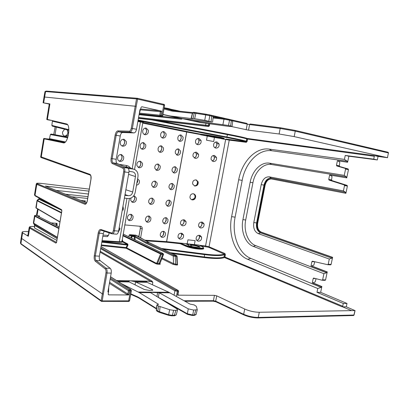 <?xml version="1.0" encoding="UTF-8"?>
<svg xmlns="http://www.w3.org/2000/svg" width="409" height="409" viewBox="0 0 409 409"><rect width="100%" height="100%" fill="white"/><g stroke="black" fill="none" stroke-linecap="round" stroke-linejoin="round"><path stroke-width="0.61" d="M103.032 235.083L108.16 235.441L108.774 234.715L109.101 232.859M71.708 196.734L87.659 198.467M51.094 222.874L56.897 223.355L57.199 223.943L56.887 225.814M80.675 200.379L85.348 200.875L85.123 202.189M65.435 194.183L87.966 196.673M107.72 236.31L107.25 236.637L102.812 236.33M118.395 231.964L119.76 229.377L119.98 228.11L119.131 228.043M122.311 209.95L123.15 210.114L122.296 210.027M123.15 210.114L123.375 208.841L122.981 206.141M36.253 184.035L34.514 194.72L35 195.384L61.508 209.653L61.82 210.313L35.317 195.998L35 195.384L36.8 184.352L36.283 183.856C37.879 183.109 34.336 183.002 42.454 183.534L42.429 183.534M34.371 226.479C30.465 226.346 29.121 226.719 30.338 227.593L29.663 228.145L29.192 227.399C29.693 226.775 29.182 226.433 34.371 226.463M47.602 119.847L47.362 119.489L49.898 103.927L43.098 102.782L49.09 104.044M43.993 96.969L136.233 106.345L132.358 128.462C131.851 130.737 131.018 131.959 129.857 132.127L129.275 131.197C130.2 131.059 130.865 130.082 131.269 128.262L136.519 98.917L137.613 99.121L136.233 106.345M28.502 231.637L28.078 231.606C24.458 231.417 22.49 231.576 22.163 232.077L22.597 232.813L21.682 238.462L102.27 293.836L103.329 294.071L107.025 272.997L105.962 272.757L101.181 300.692L101.458 301.356L101.892 301.474L102.24 300.922L101.181 300.692L20.925 243.672L21.682 238.462L21.196 237.9L20.455 243.099M22.597 232.813L28.339 236.29L29.663 228.145L55.915 243.125L56.468 242.522M27.894 235.078L27.183 235.589L27.894 235.083L28.339 236.29M140.614 237.798L142.194 228.979C142.352 227.716 141.943 226.842 140.967 226.356L124.755 224.914M200.548 134.745L207.271 136.064L206.504 140.169L213.677 141.55L214.439 137.475L223.887 138.999L200.548 134.745L200.492 134.147L187.025 131.54L186.652 132.005L166.57 241.637L166.749 242.246L166.647 241.642L144.791 240.16M142.731 123.124L186.724 132.02L166.642 241.642L180.113 243.053L186.294 245.518C189.761 246.811 193.764 247.655 198.304 248.048L199.914 248.151C201.826 248.258 202.976 248.151 203.355 247.828C203.646 247.506 203.15 247.072 201.872 246.525L198.8 245.068L194.377 244.587L195.119 240.63L187.946 239.832L187.204 243.81L180.113 243.053M204.055 223.902C204.234 226.709 203.012 228.064 200.384 227.961L198.61 226.172C198.467 223.232 199.756 221.898 202.475 222.174L204.055 223.902L201.882 223.033C202.23 225.226 201.361 226.647 199.27 227.297M180.507 223.958C180.359 220.952 181.678 219.602 184.464 219.904L186.049 221.647C186.238 224.51 184.986 225.88 182.291 225.758L180.507 223.958M198.166 181.862C198.401 184.577 197.25 185.957 194.725 185.998L192.644 184.03C192.44 181.182 193.656 179.817 196.284 179.94L198.166 181.862L197.521 181.668C197.854 184.168 196.79 185.574 194.331 185.885C196.468 185.788 197.511 184.372 197.45 181.637M190.609 195.006C191.504 193.927 192.573 193.549 193.805 193.871C195.773 194.899 196.187 196.494 195.037 198.667C194.214 199.674 193.212 200.073 192.041 199.858C189.914 198.922 189.439 197.302 190.609 195.006M195.538 142.588C195.287 139.863 196.407 138.482 198.892 138.441L201.09 140.543C201.366 143.13 200.318 144.52 197.946 144.714C196.76 144.535 195.957 143.825 195.538 142.588M178.033 237.373C177.9 234.326 179.249 232.982 182.077 233.34L183.569 235.022C183.748 237.92 182.465 239.291 179.73 239.122L178.033 237.373M213.631 146.013C213.396 143.329 214.5 141.964 216.939 141.923L219.086 143.994C219.347 146.55 218.309 147.92 215.978 148.104C214.817 147.925 214.035 147.225 213.631 146.013M211.095 159.541C210.875 156.816 212.01 155.456 214.5 155.466L216.55 157.48C216.796 160.083 215.727 161.448 213.345 161.586L211.095 159.541M198.554 154.234C198.815 156.867 197.731 158.257 195.303 158.401L193.002 156.325C192.762 153.554 193.917 152.174 196.458 152.189L198.554 154.234L196.361 153.728C196.734 155.778 195.998 157.189 194.157 157.956C195.906 157.194 196.622 155.778 196.289 153.702M201.576 237.082C201.739 239.93 200.487 241.279 197.818 241.131L196.131 239.393C196.013 236.407 197.327 235.083 200.083 235.41L201.576 237.082L199.418 236.141C199.766 238.375 198.866 239.802 196.714 240.426C198.585 240.022 199.469 238.59 199.352 236.1M137.884 121.422L187.025 131.54L186.724 132.02L206.734 135.701M142.782 132.511L142.715 130.854C143.242 128.881 144.382 127.961 146.131 128.083L148.334 130.297C148.615 133.002 147.572 134.484 145.21 134.745C144.004 134.571 143.196 133.825 142.782 132.511M142.47 163.319C142.721 166.156 141.58 167.644 139.055 167.777L136.913 165.696L136.841 164.065C137.439 161.959 138.677 161.028 140.548 161.279L142.47 163.319M137.618 178.753L139.382 180.691C139.694 183.186 138.723 184.689 136.478 185.2M133.538 195.998L134.679 196.131L136.315 197.976C136.524 200.952 135.282 202.44 132.598 202.424L130.752 200.522L130.962 198.007M133.073 216.208C133.257 219.26 131.969 220.737 129.208 220.65L127.511 218.841L127.439 217.256C128.16 214.929 129.541 213.994 131.58 214.464L133.073 216.208M166.039 133.753C166.289 136.407 165.277 137.864 162.997 138.114C161.846 137.94 161.08 137.214 160.696 135.936L160.64 134.316C161.156 132.383 162.255 131.478 163.937 131.596L166.039 133.753M150.875 217.885C151.039 220.85 149.801 222.302 147.163 222.245L145.517 220.471L145.456 218.922C146.151 216.658 147.47 215.742 149.413 216.162L150.875 217.885M183.033 137.071C183.258 139.673 182.271 141.1 180.072 141.35C178.973 141.177 178.242 140.471 177.884 139.229L177.838 137.639C178.344 135.747 179.408 134.858 181.023 134.965L183.033 137.071M177.24 168.743C177.445 171.453 176.376 172.884 174.045 173.033L172.087 171.049L172.041 169.49C172.608 167.48 173.748 166.581 175.466 166.79L177.24 168.743M174.198 185.41C174.382 188.176 173.273 189.607 170.875 189.699L169.04 187.792L168.989 186.248C169.592 184.178 170.773 183.273 172.537 183.539L174.198 185.41M171.167 201.995C171.33 204.822 170.185 206.254 167.726 206.284L166.003 204.459L165.957 202.925C166.586 200.793 167.808 199.889 169.617 200.211L171.167 201.995M165.487 233.079C165.614 236.013 164.392 237.44 161.826 237.368L160.318 235.686L160.267 234.178C160.967 231.934 162.261 231.024 164.142 231.453L165.487 233.079M145.757 144.812C146.023 147.572 144.939 149.055 142.506 149.265C141.361 149.06 140.594 148.334 140.205 147.092L140.134 145.446C140.691 143.416 141.872 142.49 143.677 142.669L145.757 144.812M163.477 147.961C163.718 150.665 162.664 152.122 160.323 152.327C159.224 152.133 158.498 151.427 158.13 150.21L158.073 148.605C158.62 146.616 159.755 145.706 161.489 145.875L163.477 147.961M160.21 166.085C160.435 168.861 159.336 170.318 156.908 170.456L154.863 168.426L154.801 166.831C155.384 164.776 156.57 163.861 158.36 164.091L160.21 166.085M157.143 183.099C157.353 185.937 156.202 187.394 153.707 187.47L151.795 185.522L151.734 183.943C152.347 181.816 153.579 180.901 155.425 181.192L157.143 183.099M154.091 200.027C154.28 202.925 153.089 204.382 150.522 204.398L148.738 202.527L148.677 200.962C149.331 198.774 150.604 197.854 152.501 198.212L154.091 200.027M180.487 150.987C180.701 153.636 179.684 155.067 177.424 155.272L175.338 153.211L175.292 151.632C175.824 149.689 176.923 148.794 178.585 148.948L180.487 150.987M167.966 219.49C168.114 222.378 166.923 223.81 164.403 223.779L162.802 222.036L162.751 220.517C163.421 218.319 164.684 217.414 166.54 217.798L167.966 219.49M123.651 234.28L123.119 234.183M128.825 236.801L129.121 235.139L129.668 234.659L135.773 235.165M135.118 239.873L134.955 237L134.213 236.658L134.06 236.024L135.522 236.387L146.35 242.44L145.773 243.074L134.955 237L135.522 236.387M129.121 235.139L130.139 235.615L130.696 235.134L129.668 234.659M136.754 235.62L130.696 235.134L131.974 235.875L131.407 236.356L134.213 236.658L134.377 239.51M146.018 240.855L166.749 242.246L180.205 243.698L180.103 243.104L180.712 243.191M161.412 248.452L204.648 254.02C214.684 255.288 221.162 255.293 224.091 254.03L208.564 247.235L200.517 245.952M203.385 247.956C204.388 248.887 203.273 249.28 200.037 249.137L198.426 249.04C193.626 248.616 189.403 247.67 185.758 246.203L180.205 243.698L180.701 243.243L186.253 245.737C189.704 247.128 193.697 248.023 198.232 248.427L198.304 248.048M194.377 244.587L187.204 243.81M186.77 244.306L186.172 243.994L186.944 243.887L191.801 244.756C196.76 245.354 199.536 246.152 200.134 247.143L196.381 247.24C191.376 246.642 188.585 245.845 187.992 244.848L186.77 244.306M199.914 248.151L199.843 248.524C201.755 248.631 202.905 248.508 203.288 248.156L203.299 248.125M198.672 245.175L205.543 245.952L225.65 139.52L225.962 139.06L245.993 141.739L245.656 141.662L246.238 141.238C243.641 140.374 237.21 138.968 226.944 137.015L138.119 120.072M207.271 136.064L214.439 137.475M207.041 135.941L220.599 138.406L208.258 136.095M207.031 136.003L208.253 136.12M223.938 138.738L220.666 137.869L220.594 138.257M218.999 137.93L219.076 137.542L206.775 135.476L206.468 134.883L219.475 137.081L219.076 137.542L220.666 137.869L221.07 137.404L219.475 137.081M245.651 141.662C243.084 140.814 236.755 139.433 226.668 137.521L138.022 120.645M374.322 156.279L247.603 139.065L247.148 141.417L246.29 142.327L245.998 141.744L246.857 138.927L246.443 141.289L246.688 138.891L247.281 138.467L374.056 155.553L378.054 156.448L377.328 159.939L348.851 156.223L347.604 162.255L337.394 160.783L347.006 162.133L347.19 161.228L344.439 159.392L345.252 155.456L373.719 159.152L374.322 156.279L374.056 155.553M56.309 127.122L55.051 134.75L67.874 137.133M120.374 143.937L120.287 142.204C120.87 140.062 122.138 139.091 124.085 139.29L126.33 141.555C126.637 144.464 125.481 146.023 122.869 146.238C121.631 146.018 120.798 145.256 120.374 143.937M117.71 159.239L117.623 157.516C118.247 155.302 119.561 154.331 121.57 154.602L123.666 156.775C123.963 159.75 122.756 161.315 120.057 161.458C118.896 161.212 118.114 160.471 117.71 159.239M68.318 135.451L65.547 136.396C64.131 136.161 63.165 135.333 62.649 133.912L62.516 132.056L64.627 129.218M139.167 114.111L141.064 107.398L141.775 106.739L160.512 110.865L160.732 111.744L140.635 109.827M53.778 134.51L51.033 134.04L50.358 134.53L49.397 139.142M49.433 139.121L44.55 138.6L44.208 138.861L43.635 138.697L43.973 138.447L49.034 139.213L64.591 142.419M66.677 124.295L66.427 123.912L46.79 119.316L49.208 104.469M52.439 120.752L51.871 125.42L52.326 126.12L51.851 125.415L52.424 120.747M55.051 134.75L53.748 134.51L55.154 126.831M133.666 169.162L126.667 166.995L126.248 165.446C128.058 165.747 129.525 166.662 130.65 168.201M126.959 198.406L119.321 241.729L121.831 241.453M121.882 241.356L122.751 241.356L122.225 241.714L121.872 241.244M122.127 239.771L122.485 240.175L122 240.497M122.485 240.175L122.751 241.356L127.802 244.025L127.981 245.073L127.276 245.037L127.265 244.393L122.225 241.714C122.572 242.266 121.662 242.491 119.484 242.389L101.953 241.274M172.961 264.311L175.804 264.935L175.594 264.214L173.554 263.616L172.961 264.311L161.734 258.723M216.075 301.822L215.701 301.177L216.724 295.845L214.439 295.344L213.416 300.687L184.076 300.748M216.724 295.845L244.705 309.04C249.449 311.106 254.306 312.179 259.28 312.261L354.94 310.574L346.285 306.791L342.589 306.832L351.663 310.63M316.096 278.693L315.119 282.026L312.905 282.859L321.863 286.535L320.661 292.343L347.001 303.447L343.299 303.468L342.716 306.223L342.175 306.837L342.589 306.832M224.091 254.03L224.475 254.638L224.035 256.908C221.07 258.186 214.48 258.202 204.27 256.954L204.331 257.583C214.715 258.846 221.412 258.825 224.423 257.517L224.035 256.908L224.423 257.517L224.94 257.046L342.716 306.223M204.331 257.583L172.158 253.549M127.981 245.073L126.693 247.874L126.105 247.583L126.161 248.243L126.693 247.874L156.627 263.427L157.511 263.462L157.71 264.199L156.064 263.836L126.161 248.243L101.207 245.579M176.407 296.443L177.363 291.315L178.252 291.326L177.537 295.175L214.439 295.344M177.537 295.175L177.976 294.362M177.971 294.434L178.554 295.18L178.099 294.904M178.252 290.497L101.023 246.642M152.424 284.756L152.833 282.282L151.867 280.993L151.166 281.643L147.894 281.141L146.212 281.438L146.243 281.832L134.771 281.596L135.849 282.087L147.046 282.302L168.876 292.271L190.032 304.091L194.101 304.884L196.361 306.377L197.281 309.72L193.626 310.063L192.736 314.986L187.368 313.769L187.639 314.429L192.348 315.487L192.736 314.986L194.572 314.95L196.11 314.409M101.907 241.561L127.225 244.388L127.276 245.037L101.795 242.21M101.32 244.93L126.105 247.583L127.276 245.037M122.94 235.185L161.12 253.595L160.563 253.999L161.325 254.326L157.511 263.462L159.075 263.529L159.28 264.265C160.302 264.27 160.543 264.107 159.996 263.774L159.873 263.749M163.155 253.549L162.675 253.682L162.879 254.403L163.539 254.398M159.853 263.232L159.075 263.529L162.879 254.403L161.325 254.326L161.12 253.595L162.675 253.682M121.969 241.607L129.423 198.483M152.833 282.282L151.166 281.643L100.072 252.113M147.046 282.302L146.243 281.832M347.001 303.447L346.285 306.791M163.211 249.306L204.704 254.643C214.914 255.932 221.504 255.927 224.475 254.638L224.209 256.898L224.643 254.623L225.379 254.771L224.94 257.046L224.25 256.898L224.464 257.517L342.175 306.837M225.379 254.771L224.94 253.534L224.449 254.004M321.863 286.535L321.249 286.525L321.075 287.399L317.762 288.519L247.67 259.291C234.991 254.24 227.977 234.413 231.617 216.663L238.692 179.786C241.903 161.739 255.702 147.041 269.204 149.111L344.439 159.392M317.762 288.519L316.98 292.307L343.299 303.468M245.993 141.739L246.443 141.289L247.148 141.417M151.897 119.929L227.399 134.622C237.655 136.611 244.086 138.037 246.688 138.891L247.281 138.467C244.643 137.593 238.11 136.141 227.68 134.111L226.668 137.521M231.233 126.473L248.529 130.18L279.096 133.988L294.178 136.606L387.461 157.685L388.417 152.94L387.461 157.685M137.404 98.293L163.523 104.285L163.748 105.093L164.617 105.338C164.454 104.546 164.091 104.198 163.523 104.285L137.409 98.298L137.613 99.121L163.748 105.093L161.862 115.619L160.875 115.41L161.647 111.115L160.732 111.744M161.647 111.115L159.924 110.788L160.44 111.708L159.812 115.22L160.328 116.136L139.28 113.901M127.812 168.125L123.666 167.511L122.802 168.186L112.286 163.539L113.124 162.889L123.666 167.511C124.679 168.171 125.036 169.648 124.735 171.944L128.891 172.537C129.218 170.221 128.855 168.748 127.812 168.125L117.194 163.503C116.217 162.915 115.885 161.509 116.202 159.285L120.241 136.023C120.696 133.82 121.478 132.654 122.582 132.531L118.518 131.775L129.857 132.127L133.999 132.91C135.18 132.787 136.013 131.575 136.504 129.264L139.975 109.525L140.665 109.673M108.717 287.246L108.584 291.949L107.889 291.944L111.202 273.115C111.519 270.84 111.192 269.245 110.215 268.324L100.277 260.727C99.367 259.863 99.065 258.34 99.372 256.157L103.298 233.544L104.193 231.243M128.891 172.537L118.595 231.09C118.155 233.104 117.46 234.132 116.504 234.173L116.366 234.158M133.999 132.91L122.582 132.531M86.596 202.787L45.45 186.054L88.911 191.126M108.584 291.949L108.206 294.107L108.763 294.863L127.588 294.95L109.402 283.355M57.163 238.667L34.821 225.477L34.571 224.955M56.861 240.441L34.428 227.9L34.571 225.247M57.163 238.662L34.745 225.083L33.405 222.716L34.509 215.978M57.199 223.943L56.514 223.657L56.212 225.471M56.135 223.273L56.514 223.657L56.462 223.299M56.079 223.268L56.043 225.385M84.597 200.793L84.407 201.898M60.875 209.802L39.162 198.943L39.029 198.002M59.121 226.949L37.94 216.203L39.468 215.952L37.03 215.742L38.093 209.255M58.85 228.565L34.852 216.243L35.189 215.972C34.474 215.558 34.929 215.349 36.554 215.338C34.985 215.364 34.31 215.528 34.535 215.814L34.852 216.243L33.712 223.217L57.388 237.322M36.452 208.263L35.9 207.455L37.004 200.676M37.613 208.973L36.396 215.42L37.03 215.742M176.315 314.562L176.202 314.986L174.193 315.855L175.906 310.303L177.537 309.956L176.202 314.986L172.649 315.38L168.656 314.761L169.628 309.71L158.569 306.065L156.918 304.884L158.539 304.286L139.264 292.578L121.437 283.652M177.537 309.956L177.056 308.984L150.563 292.665L150.952 292.363L159.142 292.726L158.365 297.358L157.808 297.128M175.906 310.303L173.626 310.334L172.266 315.891L168.779 315.365L173.999 315.814M169.628 309.71L173.626 310.334M118.441 281.755L129.259 281.959L144.28 289.47L149.346 290.431L152.813 290.175L152.281 289.557L135.849 282.087M129.259 281.959L128.523 281.474L117.664 281.264M135.118 284.889L135.43 281.888M158.835 297.762L158.344 297.461M169.924 292.803L159.142 292.726L188.247 308.851L193.626 310.063M187.859 314.475L192.348 315.487L193.984 315.411M134.771 281.586L130.369 280.768L128.523 281.09L128.523 281.464M48.789 103.758L49.162 104.443L49.898 103.927M44.014 96.953L44.995 91.565L46.151 91.084L137.173 98.272M387.584 157.716L378.054 156.448M180.016 111.268L176.826 110.45M232.772 121.079L229.546 120.2L229.25 119.387L224.664 118.579L223.974 119.213L229.546 120.2L228.508 125.471L232.072 126.381L229.572 126.499L200.252 122.531L162.987 114.423M162.966 114.54L181.668 118.492M162.327 116.427L180.88 118.37L181.325 119.188L182.557 118.687M118.595 231.09L114.423 230.773C114.014 232.711 113.319 233.743 112.342 233.866L111.473 232.987C112.342 233.104 112.966 232.292 113.354 230.548L123.656 171.734C123.891 169.899 123.61 168.718 122.802 168.186M110.215 268.324L106.049 268.181L105.19 268.907L95.353 261.254L96.192 260.559L106.049 268.181C106.989 269.132 107.316 270.738 107.025 272.997L111.202 273.115M110.333 278.064L129.229 289.909L128.431 290.646L127.838 293.974L128.733 294.955L127.588 294.95M110.144 279.117L128.431 290.646L130.461 290.886L128.671 300.866L102.24 300.922L103.329 294.071M128.109 294.097L127.577 294.955M193.549 193.805C195.221 195.001 195.502 196.56 194.393 198.483L191.642 199.73C192.619 199.807 193.508 199.387 194.306 198.472L195.037 198.667M196.018 179.878L197.481 181.55M195.344 152.179L196.33 153.626M197.772 138.467L198.881 140.113C199.255 142.112 198.559 143.513 196.79 144.305C198.426 143.6 199.101 142.199 198.81 140.093L198.851 140.016M215.773 141.969L216.806 143.549C217.169 145.492 216.499 146.862 214.797 147.664M213.34 155.471L214.29 156.964C214.648 158.953 213.943 160.333 212.174 161.11M201.335 222.015L201.836 222.895M186.049 221.647L183.948 220.773L183.35 219.73L183.948 220.773C184.306 223.048 183.396 224.495 181.213 225.119M180.988 233.135L181.484 234.076C181.841 236.392 180.89 237.844 178.646 238.437M198.943 235.226L199.372 236.003M138.932 236.177L137.312 235.932M188.15 245.252L188.252 244.72M199.924 247.256C198.212 246.295 195.471 245.625 191.709 245.236L190.548 245.16L190.64 244.679M190.548 245.16L190.277 246.131M165.931 108.267L177.649 110.635M173.258 110.573L171.565 110.246L170.778 110.829L163.968 108.968M190.916 119.586L190.752 120.415L182.276 118.574L211.923 122.046L204.74 120.338L193.033 118.452L191.161 118.262L192.624 118.692L170.016 115.962M212.614 122.02L213.237 116.534C213.375 115.936 212.762 115.522 211.407 115.297L206.156 114.218L205.712 114.909L209.797 115.691L209.51 114.868L211.407 115.297L211.693 116.125L213.227 116.626M194.664 118.692L195.839 113.334L194.209 113.109L194.935 112.47L206.141 114.218M191.167 118.242L192.465 112.956L193.396 112.311L194.883 112.465M228.508 125.471L190.752 120.415L201.386 122.726M224.623 118.574L213.155 117.276L224.664 118.579L232.067 120.082M377.328 159.939L373.719 159.152M345.252 155.456L348.851 156.223M347.006 162.133L347.604 162.255M312.905 282.859L312.297 282.844L313.192 278.498L313.596 278.064L322.226 280.257L322.64 279.822L323.908 273.698L253.283 246.382C245.247 243.457 240.579 230.916 242.931 219.602L250.165 182.24C252.225 170.727 261.162 161.627 269.582 163.181L344.26 175.384L345.569 169.07L348.453 169.633L348.136 168.958L339.654 166.509L339.342 165.849L339.802 162.225L337.987 160.906M339.342 165.849L336.469 165.282L337.394 160.783M271.366 178.948C268.258 179.035 266.167 181.161 265.093 185.328L257.685 223.15C257.108 227.639 258.309 230.64 261.285 232.154L332.594 257.322L331.121 264.403L328.212 264.255L327.67 264.695L312.404 261.193L311.893 261.622L314.787 261.775L313.805 265.175L311.612 265.952L327.236 271.913L325.574 279.899L325.15 280.334L322.282 280.247M330.232 175.108L346.745 177.864L329.639 175.001L332.036 176.361L331.597 179.914L328.734 179.413L329.639 175.001M348.453 169.633L346.745 177.864M321.249 286.525L312.297 282.844M347.19 161.228L271.862 150.752C258.744 148.702 245.303 162.894 242.189 180.374L235.114 217.159C231.576 234.342 238.442 253.534 250.773 258.396L321.075 287.399M336.469 165.282L336.776 165.947L339.654 166.509M345.569 169.07L345.252 168.396L336.776 165.947M320.661 292.343L316.98 292.307M344.26 175.384L346.331 176.857L346.152 177.757M328.212 264.255L329.291 259.045L258.186 233.595C254.551 231.729 253.094 228.038 253.8 222.532L261.203 184.643C262.619 179.26 265.329 176.662 269.321 176.857L343.422 190.901L344.526 185.579L344.209 184.899L329.035 180.078L331.893 180.573L331.597 179.914M311.612 265.952L311.009 265.922L311.893 261.622M311.009 265.922L326.627 271.888L326.448 272.762L323.908 273.698M346.331 176.857L271.586 164.505C263.508 162.992 254.914 171.683 252.936 182.711L245.697 220.001C243.447 230.834 247.946 242.839 255.671 245.62L326.448 272.762M328.734 179.413L329.035 180.078M344.526 185.579L347.399 186.069L347.083 185.384L331.893 180.573M331.121 264.403L330.666 264.848L327.808 264.7M347.399 186.069L345.896 193.299L345.303 193.206L345.487 192.312L271.315 178.125C267.716 177.946 265.272 180.277 263.994 185.119L256.591 222.931C255.952 227.885 257.276 231.197 260.553 232.874L331.811 258.161L329.291 259.045M327.236 271.913L326.627 271.888M331.811 258.161L331.99 257.281L332.594 257.322M331.99 257.281L260.717 232.107C257.742 230.594 256.54 227.588 257.118 223.094L264.531 185.241C265.681 180.885 267.88 178.769 271.121 178.902L345.303 193.206M343.422 190.901L345.487 192.312M247.603 139.065L247.322 138.477L246.893 138.937L247.603 139.065M158.569 306.065L157.823 311.137L168.656 314.761L168.779 315.365L159.459 312.394L160.077 306.709M156.31 310.007L156.744 310.947L158.043 311.765M38.697 199.025L37.367 200.093L37.562 200.558L38.983 199.275L61.744 210.298M124.392 198.114L127.91 198.513C131.729 198.58 134.162 196.509 135.215 192.312L137.951 176.887C138.354 172.828 136.943 170.262 133.717 169.178L128.124 168.319M88.416 194.03L56.013 190.349M125.865 189.756L132.726 192.005C132.092 194.536 130.624 195.778 128.334 195.727L124.883 195.328M132.726 192.005L135.461 176.54C135.701 174.096 134.847 172.552 132.899 171.913L129.019 171.33M42.475 183.539L89.254 189.101L42.475 183.539C37.827 183.038 36.161 183.13 37.475 183.82L85.798 203.621C86.141 203.846 86.636 202.869 87.281 200.681M43.63 138.723L40.706 156.703L89.888 174.331L90.338 175.118C90.184 175.742 91.079 173.569 90.941 179.214L91.002 179.26C91.33 176.627 90.962 174.986 89.893 174.331M204.648 254.02L204.27 256.954L170.369 252.701M177.388 264.337L177.117 264.28L177.332 264.996L177.68 264.72L177.388 264.347L177.066 256.254L176.719 255.712L175.057 255.605L175.272 256.32L173.242 256.034L145.798 243.084L146.366 242.445L149.065 242.619L135.553 235.088M149.07 242.624L176.591 255.686L177.117 264.28L175.594 264.214L175.272 256.32L177.061 256.259M146.356 242.44L173.84 255.344L175.057 255.605M39.315 216.903L39.468 215.952M119.484 242.389L119.321 241.729L102.071 240.625M30.343 227.598L56.503 242.425M55.915 243.125L56.652 242.026M56.636 242.128L61.815 211.146M61.508 209.653L61.8 211.223M85.895 203.6L84.801 204.209L36.8 184.352L37.48 183.82M84.801 204.209C85.941 204.413 86.79 203.247 87.342 200.717L91.002 179.26M41.723 157.767L41.243 157.082L44.208 138.861L63.293 142.838C67.981 144.362 71.289 124.52 66.427 123.917M43.645 102.848L45.568 91.565L136.519 98.917L137.25 98.272L46.151 91.084L44.995 91.565M112.286 163.539C111.156 162.787 110.767 161.095 111.115 158.452L115.154 135.093C115.716 132.48 116.647 131.074 117.945 130.875L129.275 131.197M95.353 261.254C94.3 260.175 93.942 258.34 94.285 255.743L98.216 233.033C98.758 230.523 99.638 229.347 100.854 229.505L111.468 232.987M105.19 268.907C105.941 269.669 106.197 270.952 105.962 272.757M138.886 236.821L140.43 228.196L142.194 228.979M208.564 247.235L209.035 246.78L229.244 140.123L221.555 138.733M140.44 228.12L140.021 226.192M173.84 255.344L173.242 256.034L173.554 263.616L162.066 257.926M131.816 238.258L131.974 235.875L134.06 236.024M130.139 235.615L131.407 236.356L131.131 237.926M186.294 245.518L185.758 246.203M198.426 249.04L198.232 248.427L199.843 248.524L200.037 249.137M224.94 253.534L209.035 246.78L205.543 245.952L205.655 246.535M246.29 142.327L229.244 140.123L228.958 139.556M200.492 134.147L206.468 134.883M143.216 122.133L137.981 120.854M224.255 138.334L221.07 137.404M140.808 121.432L140.435 121.943L132.199 168.692M126.248 165.446L119.218 164.387M140.778 109.009L159.924 110.788M68.87 130.287L52.337 126.12L68.87 130.287M49.694 138.712L65.328 141.897M44.55 138.605L63.651 142.562L63.293 142.838M47.408 119.714L50.936 120.318C48.022 119.939 46.636 119.617 46.79 119.341M51.871 125.42L68.855 129.668M67.659 137.792L50.379 134.541M67.373 124.704L52.556 121.233M51.043 134.04L67.863 137.168L51.033 134.04L50.358 134.53L49.412 139.121M124.464 166.667L126.667 166.995L133.109 169.055M122.843 235.742L160.563 253.999L156.627 263.427L156.064 263.836M162.976 253.493L123.436 234.204M175.804 264.935L177.332 264.996M157.71 264.199L159.28 264.265M178.027 294.787L178.324 294.961M100.808 247.88L175.619 290.058L177.992 290.41L178.252 291.326L178.564 291.213M175.619 290.058L174.894 290.753L100.665 248.698M177.097 290.4L177.363 291.315L174.894 290.753L174.076 295.134M100.215 251.284L151.867 280.993M127.225 244.388L127.802 244.025M129.898 280.768L116.447 280.492M147.894 281.141L130.88 280.789M244.705 309.04L243.672 314.291L244.04 314.956C248.468 316.847 252.997 317.824 257.634 317.89L258.253 317.435C253.278 317.358 248.421 316.31 243.672 314.291L215.701 301.177L213.416 300.687L212.874 301.136M215.804 301.704L213.13 301.142M354.066 315.027L258.253 317.435L259.28 312.261M354.94 310.574L353.923 315.094L353.432 315.528M374.46 155.64L384.276 156.964M159.198 120.773L227.68 134.111M138.421 118.365L208.559 126.478L209.357 125.865L208.196 125.604L208.564 123.625M209.459 123.738L209.076 125.793L208.503 126.473L207.624 126.284L208.196 125.604L205.64 125.159L206.095 126.018L207.624 126.284M213.227 116.391L220.962 118.155M232.747 120.849L247.24 124.157L246.167 129.771M138.579 117.475L205.64 125.159L205.983 123.298M138.462 118.145L206.095 126.018M139.648 113.119L159.812 115.22L160.875 115.41L160.328 116.136L161.744 116.504L162.726 115.875M136.504 129.264L131.269 128.262M34.428 227.9L34.821 225.477L33.584 223.467M57.326 237.67L33.794 223.616L33.374 222.91M38.906 198.759L38.983 199.275L39.295 198.145M37.204 200.226L36.212 207.941L59.975 221.826M61.524 212.547L37.562 200.558L37.352 200.931L61.447 213.028M35.189 215.972L58.922 228.115M108.16 235.441L107.25 236.637M122.572 208.483L123.375 208.841M119.76 229.377L118.958 229.03M108.232 294.49L108.763 294.863M156.494 308.493L138.942 297.583L137.26 296.689L137.618 297.363L130.732 294.311M130.819 293.841L137.26 296.689M156.437 308.943L139.218 298.217L138.942 297.583M139.264 292.578L150.563 292.665M168.876 292.271L138.268 292.026M152.194 290.39L152.281 289.557M158.845 297.619L187.368 313.769L188.247 308.851M156.949 296.597L157.659 292.415M150.952 292.363L150.829 292.829M195.799 310.037L194.183 315.451L196.059 314.618M294.178 136.606L295.262 131.151L388.417 152.94L388.085 152.24L294.879 130.348L280.768 127.828L280.18 128.457L295.262 131.151L294.955 130.364L388.085 152.24L388.54 152.971M248.529 130.18L249.602 124.581L280.18 128.457L279.096 133.988M209.899 114.955L246.975 123.416L247.24 124.157L249.602 124.581L250.18 123.988L280.738 127.828M294.955 130.364L280.768 127.828L250.15 123.983M246.975 123.416L208.534 114.653M181.325 119.188L139.07 114.673M162.961 114.581L177.547 117.746M161.673 116.493L139.167 114.126L161.713 116.504M164.612 105.374L162.731 115.849L161.862 115.619L161.315 116.35M115.154 135.093L116.197 135.287C116.662 133.109 117.439 131.938 118.518 131.775L117.945 130.875M116.202 159.285L112.148 158.651L116.197 135.287L120.241 136.023M117.194 163.503L113.124 162.889C112.189 162.266 111.862 160.855 112.148 158.651L111.115 158.452M113.354 230.548L114.423 230.773L124.735 171.944L123.656 171.734M101.437 230.313L100.854 229.505M98.216 233.033L103.298 233.544M101.187 230.272C100.271 230.39 99.622 231.387 99.234 233.253L95.302 255.968L94.285 255.743M99.372 256.157L95.302 255.968C95.016 258.13 95.312 259.664 96.192 260.559L100.277 260.727M128.733 294.955L129.464 290.881L129.229 289.909L130.66 289.582L110.548 276.847M109.586 282.287L127.838 293.974L127.041 294.71M130.982 289.695L130.66 289.582M129.622 300.492L128.17 301.367M101.381 301.305L21.166 244.199L20.455 243.115L21.099 244.147M201.09 140.543L198.805 140.072L197.751 138.472M219.086 143.994L216.724 143.508L215.753 141.974M216.55 157.48L214.255 156.857M183.569 235.022L181.443 233.943M186.944 243.887L186.862 244.331M188.37 245.395L188.61 244.117M191.801 244.756L191.417 246.443M131.412 290.543L130.461 290.886L130.226 289.92M167.133 108.595L167.654 108.375L164.178 107.782L166.182 108.124M175.113 110.762L164.178 107.792M164.101 108.216L172.552 110.471M167.654 108.375L177.613 111.018L168.268 108.518L167.705 108.748M164.101 108.221L173.298 110.573L192.654 112.582L173.298 110.573L172.603 111.176L170.778 110.829M189.224 120.123L189.362 119.402M182.276 118.574L171.11 116.146M172.603 111.176L192.394 113.262M212.552 115.619L211.412 115.302M192.47 112.93L193.396 112.311L196.279 112.654M208.825 121.115L209.797 115.691L211.693 116.125L211.07 121.616M204.74 120.338L205.712 114.909L195.839 113.334L196.289 112.654L209.51 114.868M191.366 118.257L192.67 112.95L194.209 113.109L193.033 118.452M222.936 124.479L223.974 119.213L213.074 117.961M230.645 125.946L231.351 120.609L231.054 119.801L229.255 119.392M313.192 278.498L315.61 278.57M238.692 179.786L242.189 180.374M235.114 217.159L231.617 216.663M271.862 150.752L269.204 149.111M247.67 259.291L250.773 258.396M348.136 168.958L345.252 168.396M347.083 185.384L344.209 184.899M325.574 279.899L322.64 279.822M253.283 246.382L255.671 245.62M245.697 220.001L242.931 219.602M250.165 182.24L252.936 182.711M271.586 164.505L269.582 163.181M258.186 233.595L260.553 232.874M271.315 178.125L269.321 176.857M264.531 185.241L265.093 185.328M257.685 223.15L257.118 223.094M260.717 232.107L261.285 232.154M261.203 184.643L263.994 185.119M256.591 222.931L253.8 222.532M152.762 187.025C154.3 186.616 155.2 185.522 155.461 183.743L155.354 182.491L154.546 181.095M149.587 203.907C151.197 203.529 152.148 202.419 152.429 200.579L152.322 199.336L151.627 198.079M149.07 217.061C150.011 219.296 146.867 222.22 146.233 221.698C147.93 221.366 148.927 220.241 149.234 218.334L148.539 215.998M159.357 151.974C160.732 151.499 161.529 150.446 161.749 148.81L161.647 147.526L160.589 145.849L161.575 147.465M162.025 137.797C163.329 137.301 164.086 136.263 164.295 134.684L164.188 133.39L163.027 131.601M146.478 129.919C146.8 132.184 146.054 133.697 144.244 134.454C145.64 133.973 146.442 132.91 146.652 131.269L146.54 129.944L145.261 128.073M141.555 148.937C143.017 148.482 143.866 147.398 144.096 145.691L143.978 144.382L142.818 142.629L143.912 144.326M138.114 167.404C139.673 166.984 140.578 165.88 140.829 164.096L140.711 162.802L139.699 161.202L140.645 162.736M136.739 183.728L137.767 181.366L137.47 179.602M134.546 197.245C134.837 199.776 133.876 201.34 131.667 201.949C133.406 201.617 134.418 200.482 134.719 198.549L134.597 197.281L133.845 195.983L134.535 197.21M131.33 215.385C131.586 218.002 130.568 219.577 128.288 220.119C130.108 219.832 131.177 218.682 131.504 216.678L130.757 214.28L131.32 215.344M155.952 170.057C157.414 169.617 158.263 168.539 158.508 166.831L158.401 165.563L157.47 164.029L158.329 165.497M179.086 141.003C180.313 140.497 181.029 139.479 181.228 137.961L181.136 136.698L180.083 134.99M176.448 154.888C177.736 154.403 178.488 153.37 178.702 151.8L178.61 150.548L177.644 148.942L178.534 150.481M173.079 172.608C174.449 172.143 175.246 171.095 175.481 169.454L175.384 168.217L174.536 166.744M169.919 189.234C171.361 188.794 172.204 187.726 172.455 186.029L172.358 184.802L171.616 183.462M166.78 205.773C168.288 205.364 169.178 204.28 169.444 202.521L169.346 201.305L168.702 200.098M163.472 223.222C165.047 222.844 165.977 221.739 166.269 219.924L165.625 217.649L166.095 218.631M160.906 236.77C162.531 236.412 163.498 235.303 163.799 233.437L163.232 231.284M159.566 312.384L158.109 311.806L157.823 311.137L156.458 310.283L157.076 305.155M128.334 195.727L125.016 194.592M135.461 176.54L128.574 174.341M121.913 145.926C123.538 145.471 124.469 144.316 124.699 142.455L124.561 141.12L123.252 139.234M121.867 156.233C122.194 158.825 121.268 160.451 119.096 161.1C120.824 160.691 121.81 159.515 122.061 157.583L121.918 156.258L120.752 154.51M64.663 136.161C66.611 135.778 67.71 134.541 67.96 132.455L67.178 129.863M35.21 195.931L34.474 194.97M56.59 242.087L56.534 242.537M61.754 211.192L56.595 242.051M61.749 210.277L61.759 211.167M29.146 227.695L27.97 234.904M138.82 236.785L140.369 228.156L140.001 226.187M135.665 235.114L136.693 235.584M223.887 138.999L223.943 138.697M49.407 139.126L49.034 139.213M63.676 142.567C67.792 144.321 71.089 124.464 66.698 124.3M142.833 122.547L134.546 169.469M123.564 234.234L163.109 253.529L163.518 254.444L159.847 263.739M101.033 246.596L178.186 290.456L178.554 291.269L177.951 294.49L178.447 295.155M177.971 294.495L178.406 295.14M177.966 294.567L178.329 295.119M177.971 294.521L178.385 295.134L177.971 294.521M146.156 281.694L146.218 281.423M215.906 301.786L213.038 301.167L184.96 301.244M243.866 314.92L215.932 301.796M243.897 314.935C248.427 316.873 253.079 317.875 257.849 317.931L353.519 315.528L354.056 315.068L355.073 310.543M138.421 118.37L208.539 126.478M209.745 123.774L209.357 125.865M160.594 110.911L160.757 111.412L160.594 110.911M160.798 111.299L160.722 111.043L160.798 111.299M160.752 111.314L160.63 110.946L160.752 111.314M59.939 222.036L36.355 208.237M36.319 208.217L35.869 207.639M107.593 236.479L108.477 235.318M139.157 298.181L137.618 297.363M165.497 301.862L187.588 314.403M197.281 309.741L196.054 314.644M128.467 281.366L128.523 281.09M44.029 97.015L43.098 102.761M209.791 114.893L208.508 114.648M116.504 234.168L111.933 233.795L101.309 230.293M110.558 276.765L130.906 289.644L131.381 290.707L129.592 300.666C129.275 301.28 128.845 301.525 128.319 301.402L101.458 301.356M193.544 193.8C195.236 195.185 195.492 196.739 194.316 198.462M196.029 179.878L197.445 181.611M195.328 152.179L196.284 153.682M216.729 143.528C217.026 145.543 216.376 146.918 214.776 147.649M213.319 155.476L214.204 156.918C214.551 158.922 213.866 160.308 212.153 161.1M201.816 222.992C202.164 225.17 201.31 226.596 199.249 227.281M201.31 222.021L201.806 222.961M183.886 220.737C184.234 223.012 183.334 224.469 181.197 225.103M181.427 234.04C181.841 236.264 180.906 237.726 178.631 238.421M180.967 233.14L181.417 234.009M198.917 235.231L199.341 236.07M22.112 232.384L21.263 237.624M231.054 119.801C232.307 119.985 232.874 120.379 232.752 120.992M232.056 126.284L232.757 120.972M322.236 280.257L325.145 280.334M327.767 264.705L330.661 264.848M154.53 181.095L155.282 182.419M152.746 187.015C153.518 187.465 156.202 184.27 155.292 182.45M149.576 203.897C151.616 203.273 152.511 201.739 152.266 199.295M151.611 198.079L152.255 199.26M148.528 215.998L149.06 217.021M159.341 151.964C160.216 152.358 162.445 148.784 161.581 147.496M162.01 137.792C162.91 138.15 164.96 134.438 164.121 133.36M163.017 131.606L164.116 133.334M145.251 128.078L146.473 129.893M141.545 148.932C143.447 148.201 144.239 146.678 143.917 144.351M138.104 167.393C140.118 166.708 140.967 165.164 140.655 162.767M136.754 183.631L137.593 180.047M137.46 179.663L137.582 180.016M155.941 170.047C156.765 170.471 159.229 167.087 158.339 165.527M180.067 134.996L181.059 136.637M179.07 140.993C179.802 141.187 181.821 138.242 181.064 136.662M176.432 154.878C177.869 154.413 178.575 152.956 178.539 150.507M174.52 166.749L175.308 168.145M173.063 172.593C174.52 172.281 175.272 170.809 175.318 168.176M171.596 183.462L172.281 184.725M169.904 189.219C171.371 189.045 172.163 187.557 172.291 184.756M168.687 200.098L169.275 201.223M166.765 205.763C168.206 205.758 169.045 204.26 169.285 201.264M163.457 223.207C165.17 222.915 166.054 221.402 166.105 218.672M163.217 231.284L163.631 232.154M160.89 236.755C162.69 236.433 163.605 234.914 163.641 232.194M156.294 310.129L156.662 310.896M156.908 305.017L156.31 310.012M87.286 200.655L90.941 179.234M41.646 157.751L90.266 175.093M41.554 157.716C40.915 157.511 40.624 157.209 40.685 156.821M177.061 256.29L176.719 255.712L149.193 242.649L136.718 235.594M142.838 122.531L143.308 122.117L142.828 122.097M121.902 145.921C123.973 145.231 124.842 143.62 124.51 141.095M123.247 139.234L124.5 141.069M120.742 154.51L121.862 156.202M64.658 136.161C67.234 135.42 68.262 133.707 67.741 131.013M67.158 129.857L67.736 130.987M223.948 138.666L224.27 138.329"/></g></svg>
